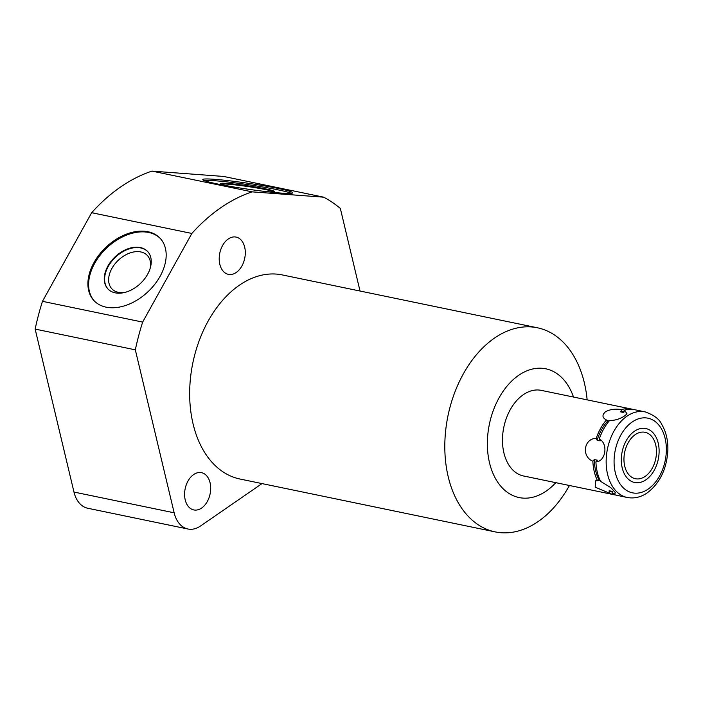 <?xml version="1.0" encoding="UTF-8"?>
<svg xmlns="http://www.w3.org/2000/svg" width="703" height="703" viewBox="0 0 703 703"><rect width="100%" height="100%" fill="white"/><g stroke="black" fill="none" stroke-linecap="round" stroke-linejoin="round"><path stroke-width="1.05" d="M612.234 492.082A41.618 27.848 -78.3 0 1 609.15 490.738L612.199 491.371L612.304 493.734A43.718 29.254 101.7 0 0 616.988 495.343L627.269 497.478A43.718 29.254 -78.3 0 1 606.153 461.88A43.718 29.254 -78.3 0 1 626.979 416.194A43.718 29.254 101.7 0 1 645.011 411.861C653.834 414.928 659.396 419.085 661.69 424.322C666.101 431.739 668.158 440.5 667.85 450.597C666.69 469.103 659.845 483.172 647.314 492.821C640.899 497.223 634.22 498.77 627.269 497.478M609.079 421.097L607.928 420.728A41.618 27.848 101.7 0 0 597.111 440.21L600.16 440.843L599.264 439.032A43.718 29.254 -78.3 0 1 609.475 420.631C615.362 420.429 620.485 418.803 624.835 415.754L627.032 413.83L624.563 410.227L623.781 412.529L620.723 411.896A41.618 27.848 101.7 0 1 624.299 411.009M600.643 480.404L599.193 480.219A41.618 27.848 -78.3 0 1 594.272 459.56L597.322 460.193L595.916 461.836C605.766 461.739 608.464 443.4 599.264 439.032M612.304 493.734L615.679 492.961L610.775 487.618L600.564 481.335A43.718 29.254 -78.3 0 1 595.916 461.836M645.011 411.861L634.73 409.726A43.718 29.254 101.7 0 0 624.563 410.227M607.928 420.728L606.425 419.999A43.718 29.254 101.7 0 0 596.214 438.4L597.111 440.21M594.272 459.56L592.866 461.203A43.718 29.254 101.7 0 0 597.515 480.703L599.193 480.219M633.192 409.471A43.718 29.254 101.7 0 0 631.672 409.093A43.718 29.254 101.7 0 0 621.505 409.594L620.723 411.896M609.15 490.738L609.246 493.102A43.718 29.254 101.7 0 0 613.939 494.71A43.718 29.254 101.7 0 0 615.476 494.965M631.672 409.093L541.319 390.376A43.718 29.254 101.7 0 0 523.287 394.717A43.718 29.254 101.7 0 0 502.469 440.403A43.718 29.254 101.7 0 0 523.586 475.993L613.939 494.71M605.933 419.788L606.425 419.999C602.181 417.723 601.873 414.972 605.494 411.747C610.002 409.339 615.345 408.619 621.505 409.594M597.515 480.703L595.555 480.834L595.213 487.17L609.246 493.102M596.214 438.4C583.894 438.312 581.196 456.651 592.866 461.203M635.24 434.639A23.717 15.87 101.7 0 0 623.948 459.419A23.717 15.87 101.7 0 0 635.407 478.734A23.717 15.87 101.7 0 0 645.187 476.379A23.717 15.87 101.7 0 0 656.479 451.598A23.717 15.87 101.7 0 0 645.029 432.292A23.717 15.87 101.7 0 0 635.24 434.639M555.765 482.662A65.748 43.999 -78.3 0 1 546.24 491.046A65.748 43.999 -78.3 0 1 489.516 462.802A65.748 43.999 -78.3 0 1 518.673 375.323A65.748 43.999 -78.3 0 1 573.499 397.046M587.146 399.866A104.22 69.738 101.7 0 0 584.351 382.889A104.22 69.738 101.7 0 0 537.435 327.783A104.22 69.738 101.7 0 0 494.437 338.125A104.22 69.738 101.7 0 0 448.224 476.783A104.22 69.738 101.7 0 0 495.149 531.89A104.22 69.738 101.7 0 0 538.138 521.547A104.22 69.738 101.7 0 0 569.412 485.492M537.435 327.783L282.29 274.926A104.22 69.738 101.7 0 0 210.338 317.308A104.22 69.738 101.7 0 0 193.079 423.927A104.22 69.738 101.7 0 0 240.004 479.033L495.149 531.89M360.024 291.024L340.34 208.422A192.358 128.711 101.7 0 0 323.723 197.183L252.149 191.857A192.358 128.711 101.7 0 0 191.849 233.458L142.656 322.088A192.358 128.711 101.7 0 0 135.328 349.839L174.151 512.803A30.642 20.501 101.7 0 0 187.947 529.008A30.642 20.501 101.7 0 0 200.583 525.967L262.008 483.594M193.65 474.56A19.025 12.733 -78.3 0 1 201.506 472.671A19.025 12.733 -78.3 0 1 210.689 488.163A19.025 12.733 -78.3 0 1 201.629 508.049A19.025 12.733 -78.3 0 1 193.782 509.93A19.025 12.733 -78.3 0 1 184.59 494.437A19.025 12.733 -78.3 0 1 193.65 474.56M228.264 238.976A19.025 12.733 -78.3 0 1 236.12 237.087A19.025 12.733 -78.3 0 1 245.303 252.579A19.025 12.733 -78.3 0 1 236.243 272.465A19.025 12.733 -78.3 0 1 228.396 274.355A19.025 12.733 -78.3 0 1 219.204 258.862A19.025 12.733 -78.3 0 1 228.264 238.976M187.947 529.008L87.77 508.251A30.642 20.501 -78.3 0 1 73.973 492.056L35.15 329.092L135.328 349.839M323.723 197.183L223.545 176.435L151.971 171.11A192.358 128.711 101.7 0 0 91.671 212.701L42.479 301.332A192.358 128.711 101.7 0 0 35.15 329.092M252.149 191.857L151.971 171.11M278.186 188.457A45.44 2.944 -171.6 0 1 292.676 192.798A45.44 2.944 -171.6 0 1 265.576 191.532A45.44 2.944 -171.6 0 1 217.262 183.922A45.44 2.944 -171.6 0 1 202.763 179.59A45.44 2.944 -171.6 0 1 229.863 180.847A45.44 2.944 -171.6 0 1 278.186 188.457M191.849 233.458L91.671 212.701M142.656 322.088L42.479 301.332M147.973 231.718A45.44 30.607 136.6 0 1 160.038 238.203A45.44 30.607 136.6 0 1 154.757 284.337A45.44 30.607 136.6 0 1 106.1 307.158A45.44 30.607 136.6 0 1 94.035 300.673A45.44 30.607 136.6 0 1 99.325 254.548A45.44 30.607 136.6 0 1 147.973 231.718M94.395 301.042A45.44 30.607 136.6 0 1 100.265 254.996A45.44 30.607 136.6 0 1 148.684 232.473A45.44 30.607 136.6 0 1 160.389 238.589M140.319 247.544A27.276 18.375 -43.4 0 0 111.109 261.244A27.276 18.375 -43.4 0 0 107.937 288.942A27.276 18.375 -43.4 0 0 115.178 292.835A27.276 18.375 -43.4 0 0 144.387 279.135A27.276 18.375 -43.4 0 0 147.56 251.437A27.276 18.375 -43.4 0 0 140.319 247.544M147.735 251.63A27.276 18.375 136.6 0 0 140.67 247.922A27.276 18.375 -43.4 0 0 111.584 261.472A27.276 18.375 -43.4 0 0 108.113 289.126M124.818 292.439A24.341 16.397 136.6 0 1 118.385 292.351A24.341 16.397 -43.4 0 1 111.918 288.871A24.341 16.397 -43.4 0 1 114.747 264.161A24.341 16.397 -43.4 0 1 140.811 251.938A24.341 16.397 136.6 0 1 147.279 255.409A24.341 16.397 136.6 0 1 150.117 268.484M203.949 180.469A45.44 2.944 -171.6 0 1 277.984 189.836A45.44 2.944 -171.6 0 1 291.297 193.299M265.839 191.559A27.276 1.766 8.4 0 0 274.513 191.532A27.276 1.766 8.4 0 0 265.804 188.931A27.276 1.766 8.4 0 0 236.797 184.371A27.276 1.766 8.4 0 0 220.531 183.606A27.276 1.766 8.4 0 0 228.835 186.128M273.933 191.805A27.276 1.766 -171.6 0 0 265.708 189.625A27.276 1.766 8.4 0 0 239.213 185.364A27.276 1.766 8.4 0 0 221.014 184.037M634.44 431.255A27.558 18.445 101.7 0 0 621.311 460.061A27.558 18.445 101.7 0 0 634.624 482.495A27.558 18.445 101.7 0 0 645.995 479.762A27.558 18.445 101.7 0 0 659.115 450.966A27.558 18.445 101.7 0 0 645.802 428.522A27.558 18.445 101.7 0 0 634.44 431.255M648.21 489.06A38.12 25.51 -78.3 0 1 615.318 472.68A38.12 25.51 -78.3 0 1 632.225 421.967A38.12 25.51 101.7 0 1 665.108 438.338A38.12 25.51 101.7 0 1 648.21 489.06M174.151 512.803L73.973 492.056"/></g></svg>
